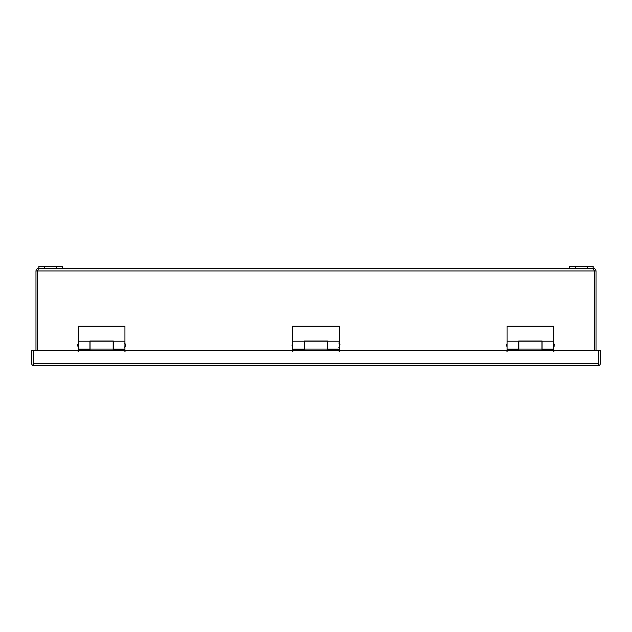 <?xml version="1.0" encoding="UTF-8"?>
<svg xmlns="http://www.w3.org/2000/svg" width="632" height="632" viewBox="0 0 632 632"><rect width="100%" height="100%" fill="white"/><g stroke="black" fill="none" stroke-linecap="round" stroke-linejoin="round"><path stroke-width="0.95" d="M506.477 345.135L506.477 346.067L506.477 345.135M554.311 345.135L554.311 344.203L554.311 345.135M77.689 345.135L77.689 346.067L77.689 345.135M125.523 345.135L125.523 344.203L125.523 345.135M292.079 345.135L292.079 346.067L292.079 345.135M339.921 345.135L339.921 344.203L339.921 345.135M38.497 268.434C36.964 268.576 36.127 269.422 35.977 270.954L594.341 270.954L594.341 350.476L594.341 270.954L593.108 268.434L593.108 266.214L575.61 266.214L575.61 268.434L62.228 268.434L62.228 266.214L44.73 266.214L44.73 268.434L38.497 268.434L37.659 270.954L37.659 350.476L37.73 270.599M593.503 268.434C595.036 268.576 595.873 269.422 596.023 270.954L596.023 350.476M35.977 270.954L35.977 350.476M37.659 270.954L37.659 350.476M594.341 270.954L596.023 270.954M89.942 340.996L113.27 340.996L113.27 349.069L124.939 349.069L124.939 326.183L78.273 326.183L78.273 349.069L89.942 349.069L89.942 340.996M304.332 340.996L327.668 340.996L327.668 349.069L339.337 349.069L339.337 326.183L292.663 326.183L292.663 349.069L304.332 349.069L304.332 340.996M518.73 340.996L542.058 340.996L542.058 349.069L553.727 349.069L553.727 326.183L507.062 326.183L507.062 349.069L518.73 349.069L518.73 340.996M593.108 268.434L587.27 268.434L587.27 266.214M575.61 268.434L587.27 268.434M575.61 266.214L569.772 266.214L569.772 268.434M62.228 268.434L56.39 268.434L56.39 266.214M44.73 268.434L56.39 268.434M44.73 266.214L38.892 266.214L38.892 268.434M598.717 365.644L598.717 350.476L600.4 350.476L600.4 363.266A2.52 2.52 0 0 1 598.717 365.644L597.88 365.786L598.717 365.644L598.717 363.329M33.283 350.476L33.283 363.266L33.283 350.476L77.57 350.476A0.703 0.703 0 0 0 78.273 351.179A0.703 0.703 0 0 0 78.968 350.476L124.243 350.476A0.703 0.703 0 0 0 124.939 351.179A0.703 0.703 0 0 0 125.642 350.476L291.968 350.476A0.703 0.703 0 0 0 292.663 351.179A0.703 0.703 0 0 0 293.367 350.476L338.633 350.476A0.703 0.703 0 0 0 339.337 351.179A0.703 0.703 0 0 0 340.032 350.476L506.358 350.476A0.703 0.703 0 0 0 507.062 351.179A0.703 0.703 0 0 0 507.757 350.476L553.032 350.476A0.703 0.703 0 0 0 553.727 351.179A0.703 0.703 0 0 0 554.43 350.476L598.717 350.476L598.717 363.266L33.283 363.266L33.283 365.644L34.12 365.786L33.283 365.644A2.52 2.52 0 0 1 31.6 363.266L31.6 350.476L33.283 350.476M33.283 365.644L33.283 363.266M34.12 365.786L597.88 365.786M507.062 351.179L507.062 349.52L518.84 349.52L518.84 341.193L541.948 341.193L541.948 349.52L553.727 349.52L553.727 351.179M292.663 351.179L292.663 349.52L304.45 349.52L304.45 341.193L327.55 341.193L327.55 349.52L339.337 349.52L339.337 351.179M78.273 351.179L78.273 349.52L90.052 349.52L90.052 341.193L113.16 341.193L113.16 349.52L124.939 349.52L124.939 351.179M33.283 364.103L33.283 359.734M506.477 346.067L506.943 345.135L506.477 344.203M553.142 347.237L554.311 346.067M553.142 343.034L554.311 344.203M77.689 346.067L78.155 345.135L77.689 344.203M124.362 347.237L125.523 346.067M124.362 343.034L125.523 344.203M292.079 346.067L292.545 345.135L292.079 344.203M338.752 347.237C339.044 347.529 339.431 347.134 339.921 346.067M338.752 343.034C339.044 342.742 339.431 343.129 339.921 344.203M124.939 341.193L113.27 341.193M89.942 341.193L78.273 341.193M339.337 341.193L327.668 341.193M304.332 341.193L292.663 341.193M553.727 341.193L542.058 341.193M518.73 341.193L507.062 341.193M541.948 349.069L518.84 349.069M327.55 349.069L304.45 349.069M113.16 349.069L90.052 349.069"/></g></svg>
